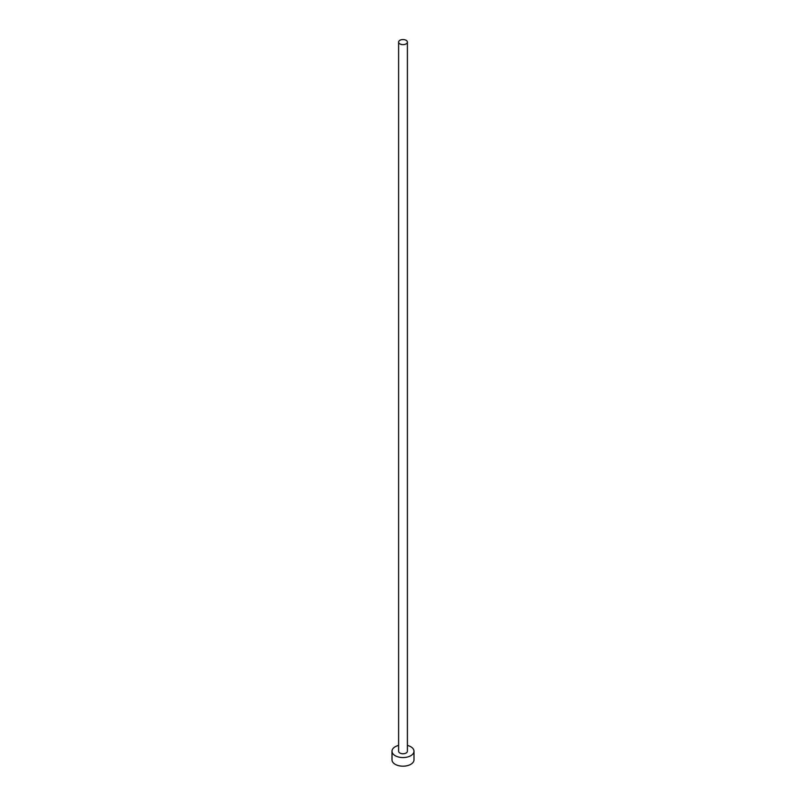 <?xml version="1.0" encoding="UTF-8"?>
<svg xmlns="http://www.w3.org/2000/svg" width="806" height="806" viewBox="0 0 806 806"><rect width="100%" height="100%" fill="white"/><g stroke="black" fill="none" stroke-linecap="round" stroke-linejoin="round"><path stroke-width="1.21" d="M399.897 43.887A4.393 2.539 0 0 0 404.683 44.441A4.393 2.539 0 0 0 407.393 42.093A4.393 2.539 0 0 0 406.103 40.3A4.393 2.539 0 0 0 401.317 39.746A4.393 2.539 0 0 0 398.607 42.093A4.393 2.539 0 0 0 399.897 43.887M398.607 42.093L398.607 751.222A4.393 2.539 0 0 0 399.897 753.016A4.393 2.539 0 0 0 404.683 753.57A4.393 2.539 0 0 0 407.393 751.222L407.393 42.093M398.607 745.409A10.992 6.347 0 0 0 392.008 751.222A10.992 6.347 0 0 0 395.232 755.716A10.992 6.347 0 0 0 407.201 757.086A10.992 6.347 0 0 0 413.992 751.222A10.992 6.347 0 0 0 410.768 746.739A10.992 6.347 0 0 0 407.393 745.409M392.008 751.222L392.008 759.836A10.992 6.347 0 0 0 395.232 764.33A10.992 6.347 0 0 0 407.201 765.7A10.992 6.347 0 0 0 413.992 759.836L413.992 751.222"/></g></svg>
